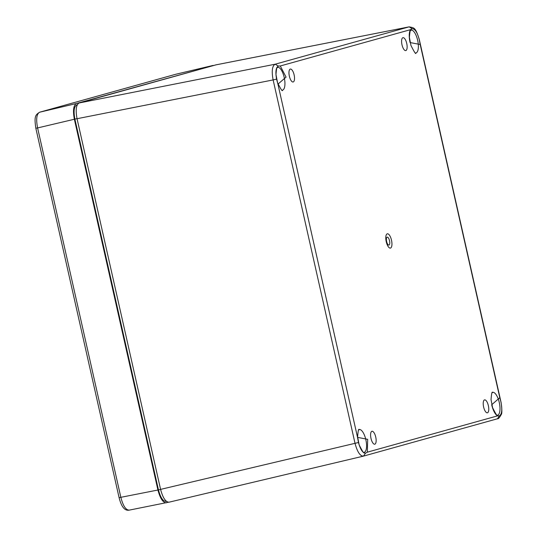 <?xml version="1.0" encoding="UTF-8"?>
<svg xmlns="http://www.w3.org/2000/svg" width="537" height="537" viewBox="0 0 537 537"><rect width="100%" height="100%" fill="white"/><g stroke="black" fill="none" stroke-linecap="round" stroke-linejoin="round"><path stroke-width="0.81" d="M289.362 76.187A6.612 2.463 -102.2 0 1 290.302 69.072A6.612 2.463 -102.2 0 1 294.148 75.005A6.612 2.463 -102.2 0 1 293.108 82A6.612 2.463 -102.2 0 1 289.362 76.187M370.993 438.407A6.612 2.463 -102.2 0 1 371.933 431.285A6.612 2.463 -102.2 0 1 375.772 437.219A6.612 2.463 -102.2 0 1 374.732 444.213A6.612 2.463 -102.2 0 1 370.993 438.407M401.991 44.793A6.612 2.463 -102.2 0 1 402.931 37.677A6.612 2.463 -102.2 0 1 406.771 43.611A6.612 2.463 -102.2 0 1 405.737 50.599A6.612 2.463 -102.2 0 1 401.991 44.793M483.615 407.006A6.612 2.463 -102.2 0 1 484.562 399.89A6.612 2.463 -102.2 0 1 488.401 405.824A6.612 2.463 -102.2 0 1 487.361 412.812A6.612 2.463 -102.2 0 1 483.615 407.006M386.237 241.67A7.31 2.725 -102.2 0 1 388.788 234.394A7.31 2.725 -102.2 0 1 391.574 246.745A7.31 2.725 -102.2 0 1 386.237 241.67M277.931 84.161L276.575 79.127L273.132 79.926C271.487 71.139 272.172 65.897 275.166 64.205L278.273 66.024L280.294 65.97L286.06 77.113L277.931 84.161L357.535 437.366L367.684 439.326L367.328 452.174L497.443 415.907C494.993 414.155 493.073 410.443 491.677 404.764L499.799 397.709L420.202 44.504L410.046 42.544C408.872 36.805 408.993 32.522 410.402 29.696L412.141 28.709L409.187 26.85C414.369 28.005 415.316 27.065 419.249 39.342L419.189 39.369C417.309 32.354 414.96 28.803 412.141 28.709M386.62 241.516A4.034 1.504 77.8 0 0 389.567 244.315A4.034 1.504 77.8 0 0 388.029 237.495A4.034 1.504 77.8 0 0 386.62 241.516M419.323 39.96L420.202 44.504M499.799 397.709L501.149 402.737C502.048 409.59 502.088 413.51 501.283 414.483C499.504 417.705 498.222 419.135 497.45 418.773L499.39 415.86C501.833 414.296 502.404 409.932 501.088 402.763L500.954 402.173M497.443 415.907L499.39 415.86M367.328 452.174L365.522 453.181L363.489 456.114C360.126 456.195 357.306 451.932 355.024 443.32L358.468 442.522C360.401 449.523 362.75 453.074 365.522 453.181M357.535 437.366L358.468 442.522M278.273 66.024C275.87 67.581 275.306 71.945 276.575 79.127M215.941 64.87L79.087 102.99C76.126 104.782 75.442 110.025 77.046 118.717L160.583 489.388C162.852 497.893 165.678 502.162 169.048 502.182L363.415 456.135M77.033 118.637L74.891 119.1L158.449 489.872C160.489 497.577 163.026 501.417 166.067 501.39L166.363 501.336M76.724 104.95L77.234 104.809L76.724 104.95C74.032 106.521 73.421 111.24 74.891 119.1M168.39 502.256L129.155 510.143C124.745 510.996 121.389 506.827 119.093 497.651L35.845 128.276C33.938 115.703 35.737 114.938 39.55 112.233L39.644 112.213C36.59 113.918 35.912 119.154 37.603 127.934L36.046 128.209M175.868 74.247L175.525 74.334M119.288 497.584L120.845 497.316C123.08 505.935 125.9 510.204 129.31 510.11L129.162 510.143M166.389 502.813C163.02 502.793 160.194 498.524 157.925 490.019L74.368 119.248C72.764 110.555 73.441 105.312 76.402 103.52L213.921 65.407M410.402 29.696L280.294 65.97M215.632 64.93L409.033 26.884L275.166 64.205L79.087 102.99M417.658 40.342A11.68 4.35 -102.2 0 1 415.907 52.928C416.014 54.754 414.363 52.257 410.953 45.444L409.409 37.382C410.349 25.534 411.208 31.837 410.959 30.106A11.68 4.35 -102.2 0 1 417.658 40.342M499.289 402.555A11.68 4.35 -102.2 0 1 497.537 415.148C497.645 416.967 495.993 414.47 492.577 407.657L491.04 399.595C491.979 387.748 492.832 394.051 492.59 392.325A11.68 4.35 -102.2 0 1 499.289 402.555M363.677 456.061L497.356 418.8M365.858 439.756A11.68 4.35 -102.2 0 1 364.106 452.342C364.214 454.168 362.562 451.671 359.146 444.851L357.608 436.796C358.548 424.942 359.401 431.251 359.159 429.519A11.68 4.35 -102.2 0 1 365.858 439.756M77.046 118.717L273.132 79.926L355.024 443.32L160.583 489.388M284.227 77.543A11.68 4.35 -102.2 0 1 282.482 90.129C282.59 91.948 280.932 89.457 277.522 82.638L275.984 74.576C276.917 62.728 277.777 69.038 277.528 67.306A11.68 4.35 -102.2 0 1 284.227 77.543M363.334 456.155L169.048 502.182M158.449 489.872L160.59 489.408M76.402 103.52L39.644 112.213L175.713 74.281L212.988 65.447M157.925 490.019L120.845 497.316L37.603 127.934L74.368 119.248M419.256 39.342L501.149 402.737M363.583 456.088L497.45 418.773M215.787 64.89L409.187 26.85M213.068 65.427L175.619 74.301L39.543 112.24"/></g></svg>
